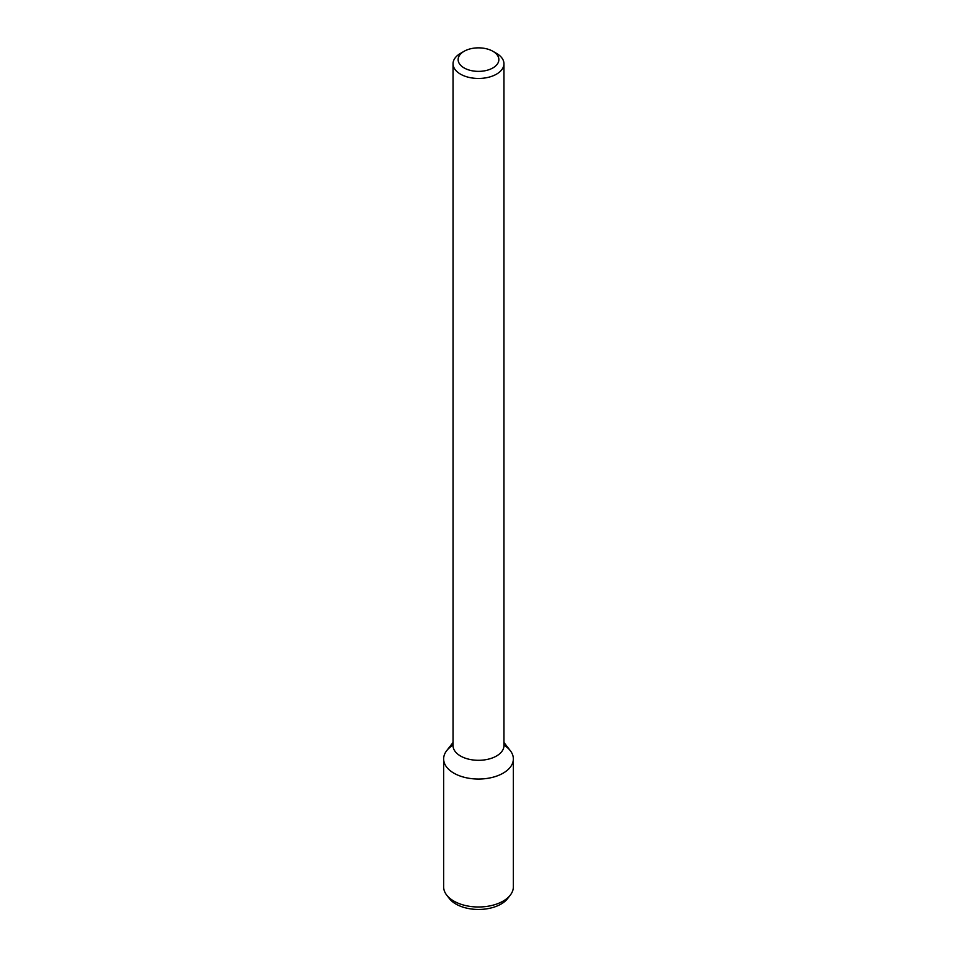 <?xml version="1.0" encoding="UTF-8"?>
<svg xmlns="http://www.w3.org/2000/svg" width="957" height="957" viewBox="0 0 957 957"><rect width="100%" height="100%" fill="white"/><g stroke="black" fill="none" stroke-linecap="round" stroke-linejoin="round"><path stroke-width="1.44" d="M492.903 67.923A20.36 11.759 180 0 1 464.097 67.923A20.36 11.759 180 0 1 464.097 51.295A20.36 11.759 180 0 1 492.903 51.295A20.36 11.759 180 0 1 492.903 67.923M492.903 51.295L496.504 53.377A25.456 14.702 180 0 1 503.956 63.76A25.456 14.702 180 0 1 496.504 74.156A25.456 14.702 180 0 1 468.763 77.338A25.456 14.702 180 0 1 453.044 63.76A25.456 14.702 180 0 1 460.496 53.377L464.097 51.295M503.956 63.76L503.956 745.611A25.456 14.702 180 0 1 496.504 756.006A25.456 14.702 180 0 1 468.763 759.188A25.456 14.702 180 0 1 453.044 745.611L453.044 63.76M503.956 742.476L510.32 750.695A34.859 20.133 180 0 1 503.155 773.148A34.859 20.133 180 0 1 458.726 775.493A34.859 20.133 180 0 1 446.68 750.695L453.044 742.476M503.956 745.156A34.859 20.133 180 0 1 513.359 758.913A34.859 20.133 180 0 1 503.155 773.148A34.859 20.133 180 0 1 465.162 777.515A34.859 20.133 180 0 1 443.641 758.913A34.859 20.133 180 0 1 453.044 745.156M513.359 758.913L513.359 886.864A34.859 20.133 180 0 1 510.32 895.082A34.859 20.133 180 0 1 503.155 901.099A34.859 20.133 180 0 1 446.68 895.082A34.859 20.133 180 0 1 443.641 886.864L443.641 758.913M510.32 895.082L507.641 898.551A31.928 18.434 180 0 1 501.073 904.054A31.928 18.434 180 0 1 449.359 898.551L446.68 895.082"/></g></svg>
